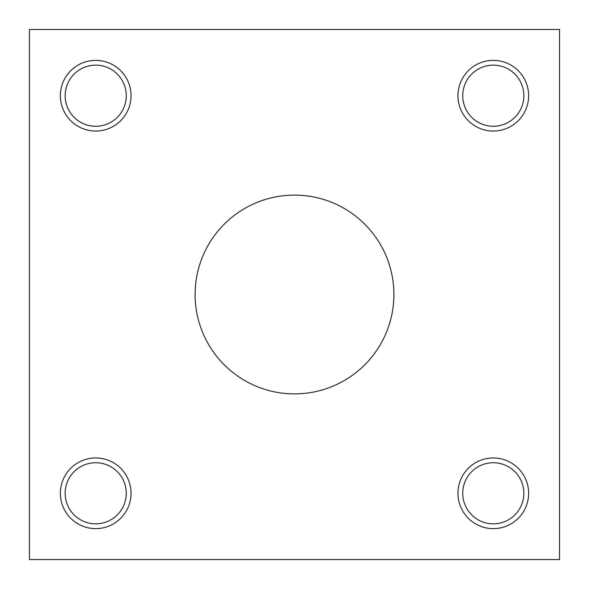 <?xml version="1.0" encoding="UTF-8"?>
<svg xmlns="http://www.w3.org/2000/svg" width="589" height="589" viewBox="0 0 589 589"><rect width="100%" height="100%" fill="white"/><g stroke="black" fill="none" stroke-linecap="round" stroke-linejoin="round"><path stroke-width="0.88" d="M195.106 294.5A99.394 99.394 0 0 1 294.5 195.106A99.394 99.394 0 0 1 393.894 294.5A99.394 99.394 0 0 1 294.5 393.894A99.394 99.394 0 0 1 195.106 294.5M95.712 523.842A30.562 30.562 0 0 1 65.158 493.287A30.562 30.562 0 0 1 95.712 462.733A30.562 30.562 0 0 1 126.274 493.287A30.562 30.562 0 0 1 95.712 523.842M95.712 457.947A35.34 35.34 0 0 1 131.052 493.287A35.34 35.34 0 0 1 95.712 528.627A35.34 35.34 0 0 1 60.372 493.287A35.34 35.34 0 0 1 95.712 457.947M95.712 126.274A30.562 30.562 0 0 1 65.158 95.712A30.562 30.562 0 0 1 95.712 65.158A30.562 30.562 0 0 1 126.274 95.712A30.562 30.562 0 0 1 95.712 126.274M95.712 60.372A35.34 35.34 0 0 1 131.052 95.712A35.34 35.34 0 0 1 95.712 131.052A35.34 35.34 0 0 1 60.372 95.712A35.34 35.34 0 0 1 95.712 60.372M493.287 523.842A30.562 30.562 0 0 1 462.733 493.287A30.562 30.562 0 0 1 493.287 462.733A30.562 30.562 0 0 1 523.842 493.287A30.562 30.562 0 0 1 493.287 523.842M493.287 457.947A35.34 35.34 0 0 1 528.627 493.287A35.34 35.34 0 0 1 493.287 528.627A35.34 35.34 0 0 1 457.947 493.287A35.34 35.34 0 0 1 493.287 457.947M493.287 126.274A30.562 30.562 0 0 1 462.733 95.712A30.562 30.562 0 0 1 493.287 65.158A30.562 30.562 0 0 1 523.842 95.712A30.562 30.562 0 0 1 493.287 126.274M493.287 60.372A35.34 35.34 0 0 1 528.627 95.712A35.34 35.34 0 0 1 493.287 131.052A35.34 35.34 0 0 1 457.947 95.712A35.34 35.34 0 0 1 493.287 60.372M559.55 559.55L559.55 29.45L29.45 29.45L29.45 559.55L559.55 559.55"/></g></svg>
